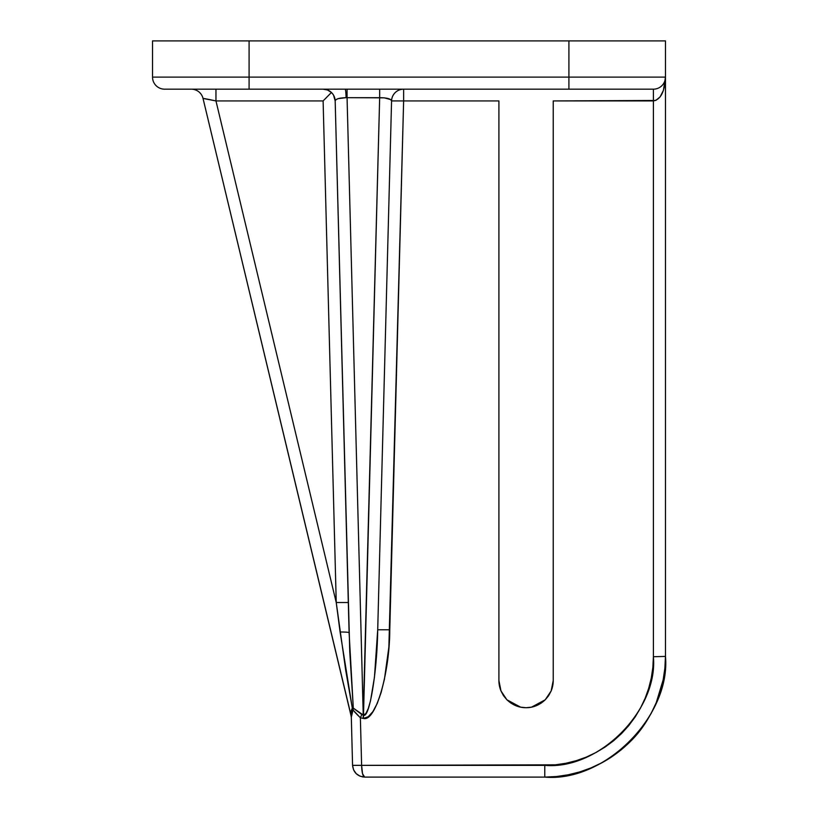 <?xml version="1.0" encoding="UTF-8"?>
<svg xmlns="http://www.w3.org/2000/svg" width="818" height="818" viewBox="0 0 818 818"><rect width="100%" height="100%" fill="white"/><g stroke="black" fill="none" stroke-linecap="round" stroke-linejoin="round"><path stroke-width="1.23" d="M360.349 717.764L363.233 718.419L360.38 717.795L361.617 765.351L555.422 764.82L565.964 763.255L576.301 760.668L586.342 757.079L595.974 752.519L605.115 747.038L613.684 740.689L621.578 733.531L628.735 725.638L635.085 717.069L640.566 707.928L645.126 698.296L648.715 688.255L651.312 677.918L652.866 667.376L653.398 656.731L653.398 100.931L553.224 100.931L553.224 680.545L551.158 690.944A27.158 27.158 0 0 0 553.224 680.576L552.702 685.842L553.224 680.545L552.702 685.842L551.158 690.944L545.269 699.748L548.643 695.637L545.269 699.748L541.158 703.132L536.455 705.637L531.363 707.181L526.066 707.703L520.769 707.181L515.677 705.637L510.984 703.132L506.863 699.748L503.489 695.637L500.984 690.944L499.43 685.842L498.908 680.545L498.908 100.931L403.632 100.931L403.632 89.172A12.066 12.066 0 0 0 391.566 100.931L377.711 629.778L391.566 100.931L390.687 99.591L384.255 97.843L346.096 97.669L338.284 98.61L335.963 99.663L335.175 100.931L349.102 632.723L353.304 708.132L363.233 715.167L347.067 97.679L379.664 97.679L363.233 715.167L347.067 97.679L346.096 97.669A12.066 1.022 90 0 0 345.124 89.172A12.066 1.022 -90 0 1 346.096 97.669C339.378 97.853 335.738 98.937 335.175 100.931A12.066 12.066 0 0 0 323.11 89.172A12.066 12.066 0 0 1 335.175 100.931L349.756 651.639L353.304 708.132L361.801 714.533L357.282 711.118M211.31 99.949L215.962 100.931L336.239 602.529L323.11 100.931L215.962 100.931L212.598 100.215M579.809 771.906L568.316 774.779L579.809 771.906L590.964 767.918C575.964 774.043 560.575 777.11 544.778 777.1C604.482 782.499 670.862 716.128 665.463 656.414L665.463 77.107C664.748 91.575 660.729 99.52 653.398 100.931L653.398 89.172L164.602 89.172L249.091 89.172L249.091 40.9L152.537 40.9L152.537 77.107L249.091 77.107L249.091 40.9L568.909 40.9L568.909 77.107L665.463 77.107L665.463 40.9L568.909 40.9L568.909 77.107L152.537 77.107A12.066 12.066 0 0 0 164.602 89.172A12.066 12.066 0 0 1 152.537 77.107L152.537 40.9L665.463 40.9L665.463 77.107L249.091 77.107L249.091 89.172L568.909 89.172L568.909 77.107L568.909 89.172L653.398 89.172A12.066 12.066 0 0 0 665.463 77.107A12.066 12.066 0 0 1 653.398 89.172L653.398 656.731L665.463 656.414L664.881 668.245L665.463 656.414L665.463 77.107L663.429 90.338L660.095 96.913L655.75 100.471L553.224 100.931L553.224 680.545M651.21 713.306L645.126 723.46L651.21 713.306L656.271 702.601L660.269 691.445L663.142 679.952L664.881 668.245M638.071 732.979L630.116 741.752L638.071 732.979L645.126 723.46M551.158 690.944L548.643 695.637L551.158 690.944M663.173 679.809L656.271 702.601L663.142 679.952C664.41 674.799 665.187 666.946 665.463 656.414L653.398 656.731C658.255 710.464 598.51 770.198 544.778 765.351L544.778 777.1L556.608 776.517L568.316 774.779M590.964 767.918L601.67 762.846L611.823 756.762L621.343 749.707L630.116 741.752C618.203 753.429 605.156 762.141 590.964 767.918M503.561 695.74L506.863 699.748L500.984 690.944L498.908 680.545L498.908 100.931L403.632 100.931L388.867 647.11L384.46 679.073L381.127 692.498L377.21 703.511L372.855 711.68L368.233 716.721L363.499 718.419L360.38 717.795L354.562 711.926M531.363 707.181L526.066 707.703C518.97 707.744 512.569 705.085 506.863 699.748L503.489 695.637M520.769 707.181L515.677 705.637M544.778 777.1L364.634 777.1L544.778 777.1L544.778 765.351L361.617 765.351L362.527 773.675L364.634 777.1L360.094 776.21L356.219 773.675L353.58 769.871L352.568 765.351L361.617 765.351L360.38 717.795L363.233 718.419L363.233 715.167L363.499 718.419L363.499 715.167L365.881 713.48L368.264 708.592L365.881 713.48M206.974 99.07L203.028 98.426L350.891 714.676A12.066 10.481 178.5 0 1 351.311 717.192L352.568 765.351C353.427 772.509 357.456 776.425 364.634 777.1L362.527 773.675L361.873 769.871M551.179 690.883L552.62 686.22M552.753 685.576L553.224 680.637M526.066 707.703C533.162 707.744 539.563 705.085 545.269 699.748L548.561 695.76M548.704 695.545L551.127 691.016M526.158 707.703L531.168 707.222M531.547 707.151L545.217 699.809M506.925 699.809L520.596 707.151M520.984 707.222L525.964 707.703M501.015 691.016L503.428 695.545M498.908 680.637L499.379 685.566M499.512 686.22L500.953 690.873M498.908 680.566A27.158 27.158 0 0 0 499.43 685.821M499.44 685.873A27.158 27.158 0 0 0 500.984 690.944M329.715 91.146L327.65 90.062L329.715 91.146M664.809 669.012L664.942 667.631M644.584 724.267L645.637 722.683M656.271 702.601C649.257 718.644 640.535 731.701 630.116 741.752M665.228 79.469L665.392 78.456M664.543 81.728L664.932 80.665M663.429 83.814L664.022 82.822M661.926 85.645L662.6 84.908M660.095 87.137L660.903 86.555M356.219 773.675L360.094 776.21L364.634 777.1C362.844 776.425 361.832 772.509 361.617 765.351L352.568 765.351L351.311 717.192A12.066 10.481 -1.5 0 0 350.891 714.676L351.004 715.525A12.066 12.066 0 0 1 351.331 718.02A12.066 12.066 0 0 0 351.004 715.525L350.963 711.261L352.313 708.143L350.963 711.282M368.264 708.592L370.544 700.699L374.46 677.161L377.711 629.778L389.777 629.778C389.685 673.797 375.298 722.335 363.499 718.419L363.499 715.167C369.358 718.797 377.139 672.028 377.711 629.778L389.777 629.778L403.632 100.931L391.577 100.911A12.066 12.066 0 0 1 403.632 89.172L403.632 100.931L391.566 100.931C390.861 98.814 386.904 97.731 379.664 97.679L363.499 715.167L353.304 708.132A12.066 1.391 -8.9 0 0 352.313 708.143L345.687 670.167L336.239 602.529L215.962 100.931L215.962 89.172L215.962 100.931L203.028 98.426L351.004 715.525L352.313 708.143L340.084 631.997A12.066 0.992 178.5 0 1 349.102 632.723A12.066 0.992 -1.5 0 0 340.084 631.997L336.239 602.529L348.304 602.518L336.239 602.529L323.11 100.931L215.962 100.931M204.019 98.528L211.248 99.929M210.942 99.868L207.281 99.131M204.173 98.559L205.625 98.814M339.122 624.615L339.542 627.825M338.959 623.316L339.112 624.533M203.989 98.528L203.028 98.426A12.066 12.066 0 0 0 191.3 89.172A12.066 12.066 0 0 1 203.028 98.426M213.426 100.389L210.993 99.878M332.333 93.457L332.957 94.275L332.333 93.457M379.664 97.679L379.664 89.172L379.664 97.679M347.067 97.679L347.067 89.172L347.067 97.679M326.556 89.673L323.11 89.172L327.578 90.031L331.423 92.495L323.11 100.931L331.423 92.495L332.967 94.285L331.423 92.495M328.652 90.522L327.599 90.041M330.441 91.657L329.623 91.084M334.542 97.393L335.175 100.931L333.591 95.256M358.356 715.781L357.159 714.625M351.668 713.521L353.039 710.004L351.668 713.511M353.039 710.004A12.066 8.742 122.3 0 0 353.304 708.132L353.039 710.004L352.313 708.143L353.304 708.132L352.313 708.143A12.066 8.753 -127.5 0 1 353.039 710.004L360.38 717.795L353.039 710.004L351.311 717.192M361.801 714.533L360.38 717.795L361.801 714.533M362.323 776.875L364.634 777.1"/></g></svg>
